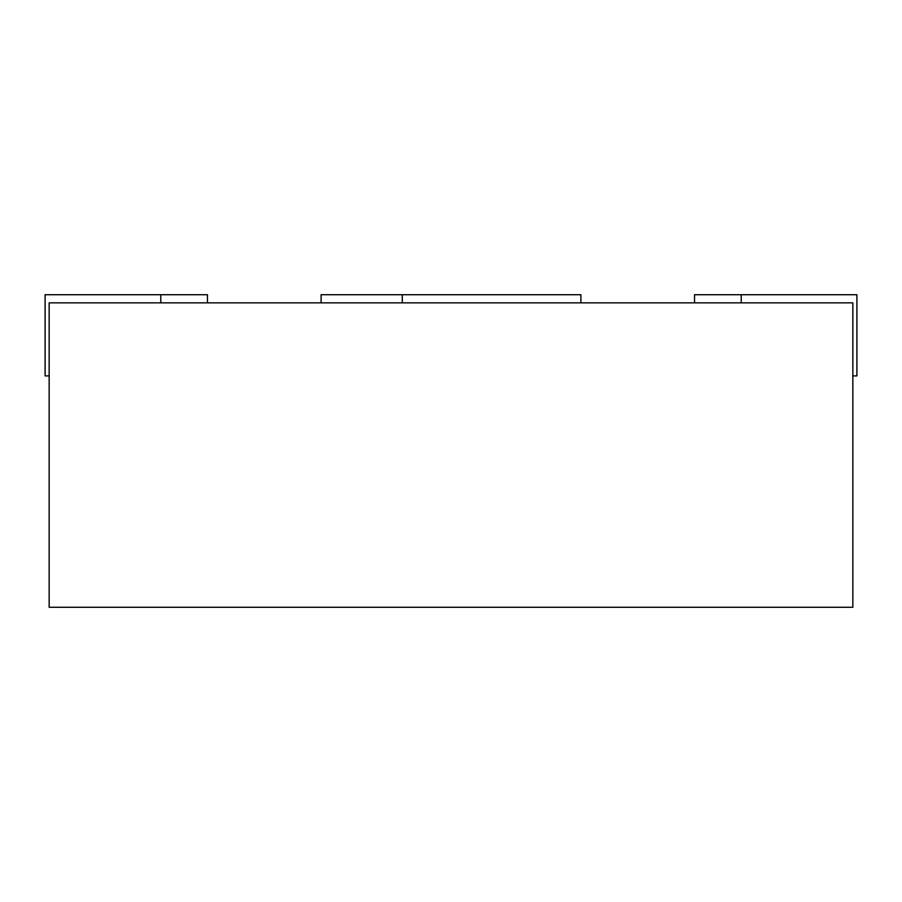 <?xml version="1.0" encoding="UTF-8"?>
<svg xmlns="http://www.w3.org/2000/svg" width="902" height="902" viewBox="0 0 902 902"><rect width="100%" height="100%" fill="white"/><g stroke="black" fill="none" stroke-linecap="round" stroke-linejoin="round"><path stroke-width="1.35" d="M49.159 302.846L852.841 302.846L852.841 607.271L49.159 607.271L49.159 302.846M852.841 375.908L856.9 375.908L856.9 294.728L694.54 294.728L694.54 302.846M207.46 302.846L207.46 294.728L45.1 294.728L45.1 375.908L49.159 375.908M580.888 302.846L580.888 294.728L321.112 294.728L321.112 302.846M402.292 294.728L402.292 302.846M741.218 294.728L741.218 302.846M160.781 294.728L160.781 302.846"/></g></svg>
